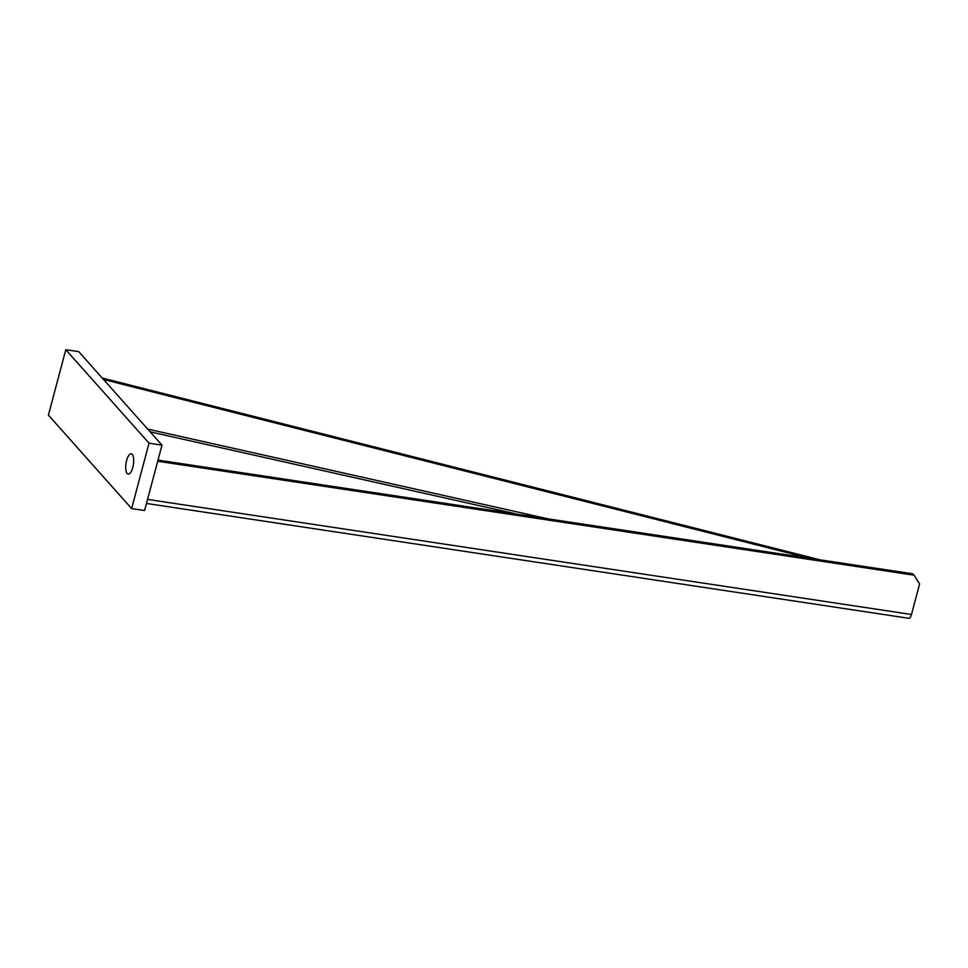 <?xml version="1.0" encoding="UTF-8"?>
<svg xmlns="http://www.w3.org/2000/svg" width="968" height="968" viewBox="0 0 968 968"><rect width="100%" height="100%" fill="white"/><g stroke="black" fill="none" stroke-linecap="round" stroke-linejoin="round"><path stroke-width="1.45" d="M144.583 510.535L161.983 445.135L78.747 351.662L65.8 349.714L48.4 415.103L131.636 508.587L144.583 510.535M131.636 508.587L149.036 443.187L161.983 445.135M149.036 443.187L65.8 349.714M126.614 460.478A10.249 3.739 98.6 0 1 131.237 453.81A10.249 3.739 98.6 0 1 132.81 467.435A10.249 3.739 98.6 0 1 128.187 474.09A10.249 3.739 98.6 0 1 126.614 460.478M158.002 460.09L912.836 573.806L914.082 575.198L157.687 461.252M914.082 575.198L919.6 583.97L911.481 614.486A5.856 2.142 98.6 0 1 908.831 618.286L146.47 503.445M102.221 378.028L820.005 559.819M808.897 558.149L103.528 379.504M911.481 614.486L147.535 499.403M547.961 518.836L147.68 429.078M517.735 514.286L150.161 431.861"/></g></svg>
